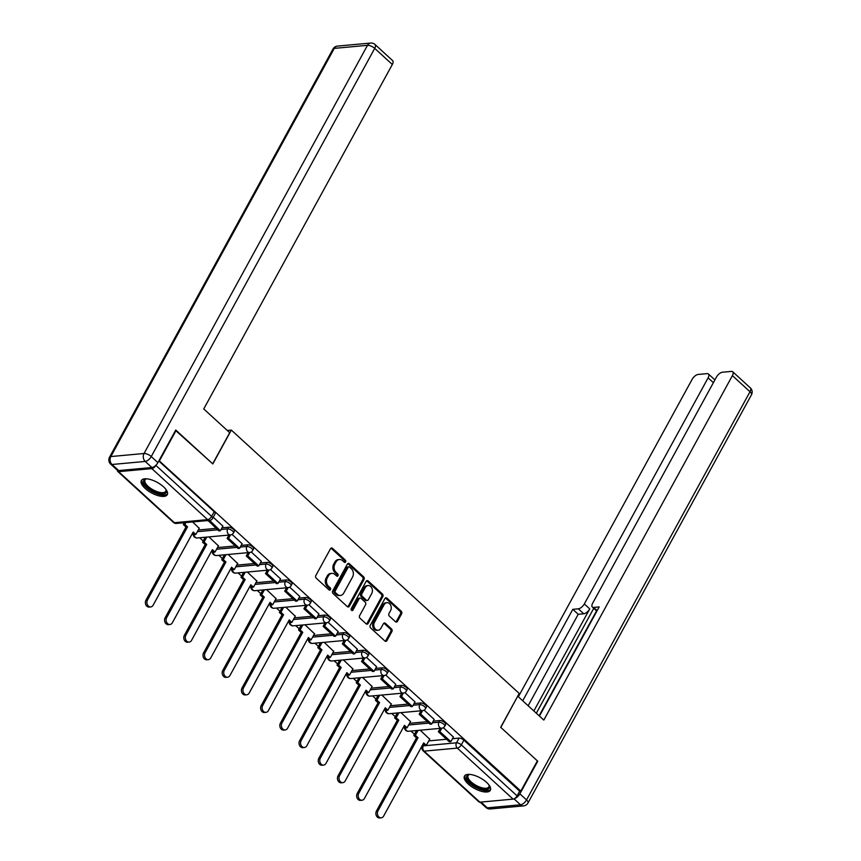 <?xml version="1.0" encoding="UTF-8"?>
<svg xmlns="http://www.w3.org/2000/svg" width="861" height="861" viewBox="0 0 861 861"><rect width="100%" height="100%" fill="white"/><g stroke="black" fill="none" stroke-linecap="round" stroke-linejoin="round"><path stroke-width="1.29" d="M345.627 561.921A1.302 1.022 84.8 0 0 345.358 560.102L332.518 548.349A1.862 1.453 84.8 0 0 330.495 548.737L315.815 575.546A1.862 1.453 84.8 0 0 316.202 578.14L329.042 589.893A1.302 1.022 84.8 0 0 330.193 587.805L328.525 586.287A5.941 4.649 84.8 0 1 327.266 577.979L328.493 575.74A5.941 4.649 84.8 0 1 331.819 573.361A5.941 4.649 84.8 0 1 334.972 574.513L336.629 576.041A1.302 1.022 84.8 0 0 337.77 573.953L336.113 572.436A5.941 4.649 84.8 0 1 334.854 564.127L336.07 561.889A5.941 4.649 84.8 0 1 339.395 559.51A5.941 4.649 84.8 0 1 342.549 560.662L344.217 562.19A1.302 1.022 84.8 0 0 345.627 561.921M344.292 562.255A1.302 1.022 84.8 0 0 344.185 560.21L331.345 548.457A1.862 1.453 84.8 0 0 330.958 548.209M329.128 589.957A1.302 1.022 84.8 0 0 329.01 587.912L327.352 586.395L328.525 586.287M336.716 576.106A1.302 1.022 84.8 0 0 336.597 574.061L334.94 572.543L336.113 572.436M163.472 486.756A14.766 5.995 -151.3 0 0 150.449 479.534A14.766 5.995 -151.3 0 0 141.365 480.513A14.766 5.995 -151.3 0 0 145.165 488.445A14.766 5.995 -151.3 0 0 158.176 495.667A14.766 5.995 -151.3 0 0 167.271 494.688A14.766 5.995 -151.3 0 0 163.472 486.756M486.551 782.348A14.766 5.995 -151.3 0 0 473.539 775.126A14.766 5.995 -151.3 0 0 464.445 776.105A14.766 5.995 -151.3 0 0 468.244 784.027A14.766 5.995 -151.3 0 0 481.256 791.259A14.766 5.995 -151.3 0 0 490.35 790.28A14.766 5.995 -151.3 0 0 486.551 782.348M395.468 621.717A1.862 1.453 84.8 0 0 397.491 621.33L401.613 613.807A1.862 1.453 84.8 0 0 401.226 611.213L386.955 598.169A1.862 1.453 84.8 0 0 384.932 598.546L370.262 625.355A1.862 1.453 84.8 0 0 370.65 627.949L384.91 641.004A1.862 1.453 84.8 0 0 386.933 640.616L391.906 631.533A1.862 1.453 84.8 0 0 391.518 628.939L385.416 623.353A1.862 1.453 84.8 0 0 383.393 623.741L380.928 628.239A4.972 3.885 84.8 0 1 378.14 630.23A4.972 3.885 84.8 0 1 374.363 627.669A4.972 3.885 84.8 0 1 374.46 622.331L384.124 604.68A4.972 3.885 84.8 0 1 386.901 602.689A4.972 3.885 84.8 0 1 390.69 605.251A4.972 3.885 84.8 0 1 390.582 610.589L388.978 613.538A1.862 1.453 84.8 0 0 389.366 616.132L395.468 621.717M175.536 430.414L212.818 463.928L231.34 430.091L519.215 693.46L500.682 727.297L537.372 760.866L520.84 791.065L159.005 460.603M176.128 430.36L159.586 460.549M364.031 579.421A1.862 1.453 84.8 0 0 363.633 576.827L349.372 563.772A1.862 1.453 84.8 0 0 347.349 564.159L332.669 590.969A1.862 1.453 84.8 0 0 333.067 593.563L347.327 606.618A1.862 1.453 84.8 0 0 349.351 606.23L364.031 579.421L362.858 579.528A1.862 1.453 84.8 0 0 362.459 576.935L348.199 563.89A1.862 1.453 84.8 0 0 347.812 563.632M368.164 580.971L382.424 594.015A1.862 1.453 84.8 0 1 382.822 596.619L368.142 623.429A1.862 1.453 84.8 0 1 366.119 623.805L360.016 618.22A1.862 1.453 84.8 0 1 359.618 615.626L365.581 604.756A1.862 1.453 84.8 0 0 365.182 602.162L361.136 598.46A1.862 1.453 84.8 0 0 359.112 598.836L352.913 610.158A1.302 1.022 84.8 0 1 351.223 608.609L366.14 581.358A1.862 1.453 84.8 0 1 368.164 580.971L366.99 581.078L381.251 594.122L382.424 594.015M428.767 740.89L446.558 739.255M452.466 738.716L459.085 738.103L456.513 742.806A3.788 1.539 28.7 0 1 461.324 744.851L517.095 795.876A3.788 1.787 132.5 0 1 513.091 799.126L479.878 802.172A3.788 1.787 132.5 0 1 478.985 801.935L423.214 750.9A3.788 1.787 132.5 0 0 424.107 751.147L479.878 802.172M183.328 522.799L183.996 523.402M199.677 537.748L203.207 540.977M218.888 555.323L222.407 558.552M238.088 572.899L241.618 576.117M257.299 590.463L260.829 593.692M276.51 608.038L280.029 611.267M295.721 625.613L299.241 628.842M314.922 643.189L318.452 646.417M334.133 660.764L337.663 663.982M353.344 678.339L356.863 681.557M372.544 695.903L376.074 699.132M391.755 713.478L395.285 716.707M410.966 731.054L414.485 734.282M520.84 791.065L519.667 791.173L517.095 795.876M117.43 470.289A3.788 1.787 -47.5 0 0 117.731 471.419A3.788 1.787 -47.5 0 0 118.624 471.667L151.837 468.61A3.788 1.787 -47.5 0 0 155.841 465.36L211.623 516.396A3.788 1.539 28.7 0 1 212.592 518.43L215.164 513.726A3.788 1.539 28.7 0 0 214.195 511.692L211.623 516.396A3.788 1.787 -47.5 0 1 207.609 519.646L151.837 468.61M199.203 528.31L192.606 521.938M222.902 526.136L213.259 517.213M218.414 545.885L208.943 536.898M242.113 543.711L232.061 534.412M237.614 563.46L228.154 554.473M261.324 561.286L251.261 551.987M256.826 581.035L247.365 572.048M280.525 578.861L270.472 569.562M276.037 598.61L266.576 589.613M299.736 596.425L289.683 587.137M295.237 616.185L285.777 607.188M318.947 614.001L308.884 604.702M314.448 633.75L304.988 624.763M338.147 631.576L328.095 622.277M333.659 651.325L324.199 642.338M357.358 649.151L347.306 639.852M352.859 668.9L343.399 659.913M376.569 666.726L366.517 657.427M372.07 686.475L362.61 677.478M395.769 684.301L385.717 675.002M391.281 704.05L381.821 695.053M414.98 701.866L404.928 692.578M410.482 721.615L401.022 712.628M434.192 719.441L424.139 710.142M409.556 723.315L427.347 721.679M433.266 721.141L439.874 720.528L438.959 722.207A3.788 1.539 28.7 0 1 443.028 723.638A3.788 1.539 28.7 0 1 444.75 726.275L445.664 724.607A3.788 1.539 -151.3 0 0 443.942 721.97A3.788 1.539 -151.3 0 0 439.874 720.528M390.345 705.74L408.146 704.104M414.055 703.566L420.674 702.963L419.759 704.632A3.788 1.539 28.7 0 1 423.816 706.074A3.788 1.539 28.7 0 1 425.538 708.7L426.453 707.032A3.788 1.539 -151.3 0 0 424.731 704.406A3.788 1.539 -151.3 0 0 420.674 702.963M371.145 688.165L388.935 686.54M394.844 685.991L401.463 685.388L400.548 687.056A3.788 1.539 28.7 0 1 404.616 688.499A3.788 1.539 28.7 0 1 406.327 691.125L407.242 689.457A3.788 1.539 -151.3 0 0 405.52 686.83A3.788 1.539 -151.3 0 0 401.463 685.388M351.934 670.601L369.724 668.965M375.633 668.416L382.252 667.813L381.337 669.481A3.788 1.539 28.7 0 1 385.405 670.923A3.788 1.539 28.7 0 1 387.127 673.55L388.042 671.881A3.788 1.539 -151.3 0 0 386.32 669.255A3.788 1.539 -151.3 0 0 382.252 667.813M332.723 653.025L350.524 651.39M356.432 650.851L363.051 650.238L362.137 651.906A3.788 1.539 28.7 0 1 366.194 653.348A3.788 1.539 28.7 0 1 367.916 655.974L368.831 654.306A3.788 1.539 -151.3 0 0 367.109 651.68A3.788 1.539 -151.3 0 0 363.051 650.238M313.522 635.45L331.313 633.814M337.221 633.276L343.84 632.663L342.926 634.331A3.788 1.539 28.7 0 1 346.994 635.773A3.788 1.539 28.7 0 1 348.705 638.41L349.62 636.742A3.788 1.539 -151.3 0 0 347.898 634.105A3.788 1.539 -151.3 0 0 343.84 632.663M294.311 617.875L312.102 616.239M318.01 615.701L324.629 615.088L323.714 616.767A3.788 1.539 28.7 0 1 327.783 618.209A3.788 1.539 28.7 0 1 329.505 620.835L330.42 619.167A3.788 1.539 -151.3 0 0 328.698 616.53A3.788 1.539 -151.3 0 0 324.629 615.088M275.1 600.3L292.891 598.675M298.81 598.126L305.418 597.523L304.514 599.191A3.788 1.539 28.7 0 1 308.572 600.634A3.788 1.539 28.7 0 1 310.294 603.26L311.208 601.591A3.788 1.539 -151.3 0 0 309.486 598.965A3.788 1.539 -151.3 0 0 305.418 597.523M255.9 582.736L273.69 581.1M279.599 580.551L286.218 579.948L285.303 581.616A3.788 1.539 28.7 0 1 289.361 583.058A3.788 1.539 28.7 0 1 291.083 585.684L291.997 584.016A3.788 1.539 -151.3 0 0 290.275 581.39A3.788 1.539 -151.3 0 0 286.218 579.948M236.689 565.16L254.479 563.524M260.388 562.976L267.007 562.373L266.092 564.041A3.788 1.539 28.7 0 1 270.16 565.483A3.788 1.539 28.7 0 1 271.882 568.109L272.786 566.441A3.788 1.539 -151.3 0 0 271.075 563.815A3.788 1.539 -151.3 0 0 267.007 562.373M217.478 547.585L235.268 545.949M241.188 545.411L247.796 544.798L246.892 546.466A3.788 1.539 28.7 0 1 250.949 547.908A3.788 1.539 28.7 0 1 252.671 550.545L253.586 548.866A3.788 1.539 -151.3 0 0 251.864 546.24A3.788 1.539 -151.3 0 0 247.796 544.798M198.278 530.01L216.068 528.374M221.977 527.836L228.595 527.223L227.681 528.891A3.788 1.539 28.7 0 1 231.738 530.333A3.788 1.539 28.7 0 1 233.46 532.97L234.375 531.302A3.788 1.539 -151.3 0 0 232.653 528.665A3.788 1.539 -151.3 0 0 228.595 527.223M231.34 430.091L227.272 430.468M453.403 737.016L443.34 727.717M429.693 739.19L420.233 730.203M519.667 791.173L463.896 740.148A3.788 1.539 -151.3 0 0 459.085 738.103M158.79 461.001L214.195 511.692M339.395 559.51L338.222 559.618A5.941 4.649 84.8 0 0 334.897 561.996L336.07 561.889M334.94 572.543A5.941 4.649 84.8 0 1 333.681 564.235L334.897 561.996M331.819 573.361L330.646 573.469A5.941 4.649 84.8 0 0 327.32 575.848L328.493 575.74M327.352 586.395A5.941 4.649 84.8 0 1 326.093 578.086L327.32 575.848M347.715 606.865A1.862 1.453 84.8 0 0 348.178 606.338L362.858 579.528M349.566 567.076A1.302 1.022 84.8 0 0 348.145 567.345L335.263 590.883A1.302 1.022 84.8 0 0 335.532 592.702L337.286 594.305A5.941 4.649 84.8 0 0 340.439 595.457A5.941 4.649 84.8 0 0 343.765 593.068L352.569 576.988A5.941 4.649 84.8 0 0 351.31 568.68L349.566 567.076M348.877 566.829L347.693 566.936A1.302 1.022 84.8 0 0 346.972 567.453L348.145 567.345M340.439 595.457L339.266 595.564A5.941 4.649 84.8 0 1 336.113 594.413L334.359 592.809A1.302 1.022 84.8 0 1 334.09 590.99L346.972 567.453M366.506 624.064A1.862 1.453 84.8 0 0 366.969 623.536L381.649 596.727A1.862 1.453 84.8 0 0 381.251 594.122M360.146 598.094L358.972 598.201A1.862 1.453 84.8 0 0 357.939 598.944L351.74 610.266L352.913 610.158M371.748 593.477A4.972 3.885 84.8 0 0 371.855 588.128A4.972 3.885 84.8 0 0 368.067 585.566A4.972 3.885 84.8 0 0 365.29 587.557L361.878 593.778A1.862 1.453 84.8 0 0 362.277 596.372L366.323 600.074A1.862 1.453 84.8 0 0 368.347 599.687L371.748 593.477M368.067 585.566L366.894 585.674A4.972 3.885 84.8 0 0 364.117 587.665L365.29 587.557M367.313 600.44L366.14 600.548A1.862 1.453 84.8 0 1 365.15 600.182L361.103 596.479A1.862 1.453 84.8 0 1 360.705 593.886L364.117 587.665M386.901 602.689L385.728 602.797A4.972 3.885 84.8 0 0 382.951 604.788L384.124 604.68M378.14 630.23L376.967 630.338A4.972 3.885 84.8 0 1 373.19 627.777A4.972 3.885 84.8 0 1 373.287 622.438L382.951 604.788M385.297 641.262A1.862 1.453 84.8 0 0 385.76 640.724L390.733 631.64A1.862 1.453 84.8 0 0 390.345 629.047L384.243 623.461A1.862 1.453 84.8 0 0 383.855 623.203M395.856 621.965A1.862 1.453 84.8 0 0 396.318 621.438L400.44 613.915A1.862 1.453 84.8 0 0 400.053 611.321L385.782 598.277A1.862 1.453 84.8 0 0 385.405 598.018M150.707 606.93L149.179 607.07A4.359 3.412 -95.2 0 1 145.864 604.831A4.359 3.412 -95.2 0 1 145.95 600.149L147.479 600.009A4.359 3.412 84.8 0 0 147.392 604.691A4.359 3.412 84.8 0 0 150.707 606.93A4.359 3.412 84.8 0 0 153.14 605.186L193.187 532.044L195.834 534.466L199.321 528.094M195.834 534.466L194.306 534.606L192.627 533.067M145.95 600.149L185.998 527.007L183.35 524.586L184.878 524.446L185.911 522.562M184.383 522.702L183.35 524.586M208.082 520.518L218.845 530.914L220.362 530.774L209.61 520.378A3.788 3.788 0 0 0 212.592 518.43M220.362 530.774L222.945 526.071M207.878 520.894L209.406 520.754M147.479 600.009L187.526 526.867L184.878 524.446M187.526 526.867L185.998 527.007M229.726 432.706L203.745 408.943L392.325 64.489L374.718 48.377L151.245 456.556L157.897 462.648L175.752 430.016L212.689 463.81L229.726 432.706M118.667 470.569L151.88 467.523L145.229 461.431L112.027 464.488L118.667 470.569A5.683 2.68 132.5 0 1 117.333 470.203L110.682 464.122A5.683 2.68 -47.5 0 0 112.027 464.488A5.683 4.445 84.8 0 1 110.821 456.556L144.035 453.499L367.496 45.321L334.294 48.377L110.821 456.556A5.683 2.303 -151.3 0 0 109.53 457.202A5.683 5.683 0 0 0 110.682 464.122M337.469 46.096A5.683 5.683 0 0 0 333.003 49.023A5.683 2.303 -151.3 0 1 334.294 48.377A5.683 4.445 -95.2 0 1 337.469 46.096L370.671 43.05A5.683 4.445 84.8 0 0 367.496 45.321A5.683 2.303 -151.3 0 1 374.718 48.377A5.683 2.68 -47.5 0 0 375.03 44.514L392.638 60.625A5.683 2.68 132.5 0 1 392.325 64.489M157.897 462.648A5.683 2.68 132.5 0 1 151.88 467.523M514.544 798.577A5.683 2.68 -47.5 0 0 519.883 793.831L537.748 761.21L500.811 727.416L517.644 696.323M517.838 696.301L543.818 720.076L732.399 375.622A5.683 2.68 -47.5 0 0 732.711 371.758A5.683 2.68 -47.5 0 0 731.366 371.403L722.454 372.221A5.683 2.68 -47.5 0 0 716.438 377.096L592.659 603.184A5.683 2.68 -47.5 0 0 592.346 607.048A5.683 2.68 -47.5 0 0 593.681 607.414L597.179 610.61M539.438 716.072L599.202 606.908L593.681 607.414M713.382 382.682L708.108 377.861A5.683 2.68 -47.5 0 0 708.42 373.986A5.683 2.68 -47.5 0 0 707.075 373.631L698.163 374.449A5.683 2.68 -47.5 0 0 692.147 379.324L518.354 696.775M578.312 608.824A5.683 2.68 -47.5 0 0 584.328 603.948L589.742 608.91A5.683 2.68 132.5 0 1 583.726 613.785L578.312 608.824L572.802 609.33L522.735 700.779M708.108 377.861L584.328 603.948M537.748 761.21L537.156 761.264M539.137 715.792L596.555 610.912M589.742 608.91L533.863 710.971M593.746 608.34L536.328 713.22M583.726 613.785L578.215 614.291L528.148 705.74M578.215 614.291L572.802 609.33M165.947 489.468A12.775 5.188 28.7 0 1 166.13 489.866A12.775 5.188 28.7 0 1 163.289 493.988A12.775 5.188 28.7 0 1 147.403 487.423A12.775 5.188 28.7 0 1 146.047 478.867A12.775 5.188 28.7 0 1 146.478 478.802M146.553 478.813A11.828 4.8 -151.3 0 0 145.014 479.943A11.828 4.8 -151.3 0 0 150.395 488.165A11.828 4.8 -151.3 0 0 163.095 492.664A11.828 4.8 -151.3 0 0 165.775 491.308A11.828 4.8 -151.3 0 0 165.904 489.403M141.914 479.835A14.669 5.952 -151.3 0 0 149.297 489.887A14.669 5.952 -151.3 0 0 164.526 495.118A14.669 5.952 -151.3 0 0 167.54 493.87M489.037 785.06A12.775 5.188 28.7 0 1 489.209 785.458A12.775 5.188 28.7 0 1 486.379 789.58A12.775 5.188 28.7 0 1 470.493 783.015A12.775 5.188 28.7 0 1 469.127 774.459A12.775 5.188 28.7 0 1 469.557 774.394M469.632 774.394A11.828 4.8 -151.3 0 0 468.104 775.535A11.828 4.8 -151.3 0 0 473.475 783.758A11.828 4.8 -151.3 0 0 486.174 788.256A11.828 4.8 -151.3 0 0 488.854 786.9A11.828 4.8 -151.3 0 0 488.983 784.995M464.994 775.417A14.669 5.952 -151.3 0 0 472.377 785.48A14.669 5.952 -151.3 0 0 487.606 790.71A14.669 5.952 -151.3 0 0 490.63 789.451M169.918 624.505L168.39 624.645A4.359 3.412 -95.2 0 1 165.075 622.395A4.359 3.412 -95.2 0 1 165.161 617.714L166.69 617.574A4.359 3.412 84.8 0 0 166.603 622.255A4.359 3.412 84.8 0 0 169.918 624.505A4.359 3.412 84.8 0 0 172.351 622.761L212.387 549.619L215.035 552.041L218.533 545.67M215.035 552.041L213.517 552.181L211.828 550.642M165.161 617.714L205.198 544.582L202.55 542.161L204.079 542.021L206.78 537.092M205.252 537.232L202.55 542.161M228.951 535.058L227.089 538.459L238.045 548.489L239.573 548.349L228.617 538.319L230.479 534.918A3.788 2.96 -95.2 0 1 228.477 534.186A3.788 2.96 -95.2 0 1 227.681 528.891L221.062 529.504M239.573 548.349L242.145 543.646M227.089 538.459L228.617 538.319M166.69 617.574L206.726 544.443L204.079 542.021M206.726 544.443L205.198 544.582M189.119 642.08L187.601 642.22A4.359 3.412 -95.2 0 1 184.286 639.971A4.359 3.412 -95.2 0 1 184.372 635.289L185.89 635.149A4.359 3.412 84.8 0 0 185.804 639.831A4.359 3.412 84.8 0 0 189.119 642.08A4.359 3.412 84.8 0 0 191.562 640.336L231.598 567.195L234.246 569.616L237.744 563.234M234.246 569.616L232.718 569.756L231.039 568.217M184.372 635.289L224.409 562.158L221.761 559.736L223.29 559.596L225.98 554.667M224.463 554.807L221.761 559.736M248.162 552.633L246.3 556.034L257.256 566.064L258.784 565.925L247.817 555.894L249.69 552.493A3.788 2.96 -95.2 0 1 247.688 551.761A3.788 2.96 -95.2 0 1 246.892 546.466L240.273 547.079M258.784 565.925L261.357 561.221M246.3 556.034L247.817 555.894M185.89 635.149L225.937 562.018L223.29 559.596M225.937 562.018L224.409 562.158M208.33 659.655L206.801 659.795A4.359 3.412 -95.2 0 1 203.487 657.546A4.359 3.412 -95.2 0 1 203.573 652.864L205.101 652.724A4.359 3.412 84.8 0 0 205.015 657.406A4.359 3.412 84.8 0 0 208.33 659.655A4.359 3.412 84.8 0 0 210.762 657.912L250.809 584.77L253.457 587.191L256.944 580.809M253.457 587.191L251.929 587.331L250.25 585.792M203.573 652.864L243.62 579.722L240.972 577.3L242.501 577.161L245.191 572.242M243.663 572.382L240.972 577.3M267.373 570.208L265.5 573.609L276.467 583.64L277.985 583.5L267.028 573.469L268.89 570.068A3.788 2.96 -95.2 0 1 266.899 569.325A3.788 2.96 -95.2 0 1 266.092 564.041L259.473 564.655M277.985 583.5L280.568 578.796M265.5 573.609L267.028 573.469M205.101 652.724L245.148 579.582L242.501 577.161M245.148 579.582L243.62 579.722M227.541 677.22L226.012 677.359A4.359 3.412 -95.2 0 1 222.698 675.121A4.359 3.412 -95.2 0 1 222.784 670.439L224.312 670.299A4.359 3.412 84.8 0 0 224.226 674.981A4.359 3.412 84.8 0 0 227.541 677.22A4.359 3.412 84.8 0 0 229.973 675.476L270.02 602.345L272.657 604.766L276.155 598.384M272.657 604.766L271.14 604.906L269.45 603.367M222.784 670.439L262.831 597.297L260.183 594.876L261.701 594.736L264.402 589.817M262.874 589.957L260.183 594.876M286.573 587.783L284.711 591.184L295.667 601.204L297.196 601.064L286.239 591.044L288.101 587.643A3.788 2.96 -95.2 0 1 286.1 586.901A3.788 2.96 -95.2 0 1 285.303 581.616L278.684 582.219M297.196 601.064L299.768 596.361M284.711 591.184L286.239 591.044M224.312 670.299L264.349 597.157L261.701 594.736M264.349 597.157L262.831 597.297M246.752 694.795L245.224 694.935A4.359 3.412 -95.2 0 1 241.909 692.696A4.359 3.412 -95.2 0 1 241.995 688.014L243.512 687.874A4.359 3.412 84.8 0 0 243.426 692.556A4.359 3.412 84.8 0 0 246.752 694.795A4.359 3.412 84.8 0 0 249.184 693.051L289.221 619.909L291.868 622.342L295.366 615.959M291.868 622.342L290.34 622.481L288.661 620.942M241.995 688.014L282.031 614.872L279.384 612.451L280.912 612.311L283.603 607.392M282.085 607.532L279.384 612.451M305.784 605.348L303.922 608.759L314.878 618.779L316.407 618.639L305.451 608.619L307.312 605.208A3.788 2.96 -95.2 0 1 305.311 604.476A3.788 2.96 -95.2 0 1 304.514 599.191L297.895 599.794M316.407 618.639L318.979 613.936M303.922 608.759L305.451 608.619M243.512 687.874L283.56 614.732L280.912 612.311M283.56 614.732L282.031 614.872M265.952 712.37L264.435 712.51A4.359 3.412 -95.2 0 1 261.109 710.271A4.359 3.412 -95.2 0 1 261.195 705.589L262.723 705.439A4.359 3.412 84.8 0 0 262.637 710.131A4.359 3.412 84.8 0 0 265.952 712.37A4.359 3.412 84.8 0 0 268.384 710.626L308.432 637.484L311.079 639.906L314.566 633.535M311.079 639.906L309.551 640.046L307.872 638.507M261.195 705.589L301.242 632.448L298.595 630.026L300.123 629.886L302.814 624.968M301.285 625.108L298.595 630.026M324.995 622.923L323.133 626.334L334.09 636.354L335.607 636.214L324.651 626.195L326.513 622.783A3.788 2.96 -95.2 0 1 324.522 622.051A3.788 2.96 -95.2 0 1 323.714 616.767L317.096 617.369M335.607 636.214L338.19 631.511M323.133 626.334L324.651 626.195M262.723 705.439L302.771 632.308L300.123 629.886M302.771 632.308L301.242 632.448M285.163 729.945L283.635 730.085A4.359 3.412 -95.2 0 1 280.32 727.836A4.359 3.412 -95.2 0 1 280.406 723.154L281.934 723.014A4.359 3.412 84.8 0 0 281.848 727.696A4.359 3.412 84.8 0 0 285.163 729.945A4.359 3.412 84.8 0 0 287.596 728.202L327.643 655.06L330.29 657.481L333.777 651.099M330.29 657.481L328.762 657.621L327.083 656.082M280.406 723.154L320.453 650.023L317.806 647.601L319.323 647.461L322.025 642.532M320.496 642.672L317.806 647.601M344.196 640.498L342.334 643.899L353.29 653.929L354.818 653.79L343.862 643.759L345.724 640.358A3.788 2.96 -95.2 0 1 343.722 639.626A3.788 2.96 -95.2 0 1 342.926 634.331L336.307 634.944M354.818 653.79L357.39 649.086M342.334 643.899L343.862 643.759M281.934 723.014L321.971 649.883L319.323 647.461M321.971 649.883L320.453 650.023M304.374 747.52L302.846 747.66A4.359 3.412 -95.2 0 1 299.531 745.411A4.359 3.412 -95.2 0 1 299.617 740.729L301.146 740.589A4.359 3.412 84.8 0 0 301.059 745.271A4.359 3.412 84.8 0 0 304.374 747.52A4.359 3.412 84.8 0 0 306.807 745.777L346.843 672.635L349.491 675.056L352.988 668.674M349.491 675.056L347.973 675.196L346.283 673.657M299.617 740.729L339.654 667.587L337.006 665.166L338.534 665.026L341.225 660.107M339.708 660.247L337.006 665.166M363.407 658.073L361.545 661.474L372.501 671.505L374.029 671.365L363.073 661.334L364.935 657.933A3.788 2.96 -95.2 0 1 362.933 657.201A3.788 2.96 -95.2 0 1 362.137 651.906L355.518 652.52M374.029 671.365L376.601 666.662M361.545 661.474L363.073 661.334M301.146 740.589L341.182 667.447L338.534 665.026M341.182 667.447L339.654 667.587M323.575 765.095L322.057 765.235A4.359 3.412 -95.2 0 1 318.731 762.986A4.359 3.412 -95.2 0 1 318.818 758.304L320.346 758.164A4.359 3.412 84.8 0 0 320.26 762.846A4.359 3.412 84.8 0 0 323.575 765.095A4.359 3.412 84.8 0 0 326.007 763.341L366.054 690.21L368.702 692.631L372.189 686.249M368.702 692.631L367.173 692.771L365.495 691.232M318.818 758.304L358.865 685.162L356.217 682.741L357.745 682.601L360.436 677.682M358.908 677.822L356.217 682.741M382.618 675.648L380.756 679.049L391.712 689.08L393.229 688.94L382.273 678.909L384.135 675.508M393.229 688.94L395.812 684.237M380.756 679.049L382.273 678.909M320.346 758.164L360.393 685.022L357.745 682.601M360.393 685.022L358.865 685.162M342.786 782.66L341.257 782.8A4.359 3.412 -95.2 0 1 337.942 780.561A4.359 3.412 -95.2 0 1 338.029 775.879L339.557 775.739A4.359 3.412 84.8 0 0 339.471 780.421A4.359 3.412 84.8 0 0 342.786 782.66A4.359 3.412 84.8 0 0 345.218 780.916L385.265 707.785L387.913 710.207L391.4 703.824M387.913 710.207L386.385 710.347L384.706 708.807M338.029 775.879L378.076 702.737L375.428 700.316L376.946 700.176L379.647 695.257M378.119 695.397L375.428 700.316M401.818 693.223L399.956 696.624L410.912 706.644L412.441 706.504L401.484 696.484L403.346 693.083M412.441 706.504L415.013 701.801M399.956 696.624L401.484 696.484M339.557 775.739L379.593 702.598L376.946 700.176M379.593 702.598L378.076 702.737M361.997 800.235L360.468 800.375A4.359 3.412 -95.2 0 1 357.154 798.136A4.359 3.412 -95.2 0 1 357.24 793.455L358.768 793.315A4.359 3.412 84.8 0 0 358.682 797.996A4.359 3.412 84.8 0 0 361.997 800.235A4.359 3.412 84.8 0 0 364.429 798.491L404.466 725.349L407.113 727.771L410.611 721.4M407.113 727.771L405.596 727.911L403.906 726.372M357.24 793.455L397.276 720.313L394.629 717.891L396.157 717.751L398.847 712.833M397.33 712.973L394.629 717.891M421.029 710.788L419.167 714.199L430.123 724.219L431.652 724.079L420.695 714.06L422.557 710.648M431.652 724.079L434.224 719.376M419.167 714.199L420.695 714.06M358.768 793.315L398.804 720.173L396.157 717.751M398.804 720.173L397.276 720.313M381.197 817.81L379.679 817.95A4.359 3.412 -95.2 0 1 376.365 815.701A4.359 3.412 -95.2 0 1 376.451 811.019L377.968 810.879A4.359 3.412 84.8 0 0 377.882 815.561A4.359 3.412 84.8 0 0 381.197 817.81A4.359 3.412 84.8 0 0 383.64 816.067L423.677 742.925L426.324 745.346L429.811 738.975M426.324 745.346L424.796 745.486L423.117 743.947M376.451 811.019L416.487 737.888L413.84 735.466L415.368 735.326L418.059 730.397M416.53 730.537L413.84 735.466M440.24 728.363L438.378 731.775L449.334 741.795L450.863 741.655L439.896 731.635L441.768 728.223A3.788 2.96 -95.2 0 1 439.767 727.491A3.788 2.96 -95.2 0 1 438.959 722.207L432.351 722.809M450.863 741.655L453.435 736.951M438.378 731.775L439.896 731.635M377.968 810.879L418.015 737.748L415.368 735.326M418.015 737.748L416.487 737.888M344.185 560.21L345.358 560.102M329.01 587.912L330.193 587.805M336.597 574.061L337.77 573.953M423.935 744.7L423.3 745.863L456.513 742.806A3.788 2.96 -95.2 0 0 457.309 748.101L424.107 751.147A3.788 2.96 -95.2 0 1 423.3 745.863A3.788 1.539 28.7 0 0 422.439 746.293A3.788 3.788 0 0 0 423.214 750.9M513.091 799.126L457.309 748.101A3.788 1.787 -47.5 0 0 461.324 744.851L463.896 740.148M118.624 471.667L174.406 522.692L207.609 519.646A3.788 2.96 84.8 0 0 209.621 520.378L176.408 523.434A3.788 2.96 84.8 0 1 174.406 522.692A3.788 1.787 132.5 0 1 173.513 522.455A3.788 3.788 0 0 0 176.408 523.434M408.641 724.984L428.929 723.122M389.441 707.408L409.718 705.546M413.14 705.234L419.759 704.632A3.788 2.96 -95.2 0 0 420.555 709.916A3.788 2.96 -95.2 0 0 422.568 710.648A3.788 3.788 0 0 0 425.538 708.7M370.23 689.844L390.507 687.982M393.929 687.659L400.548 687.056A3.788 2.96 -95.2 0 0 401.344 692.341A3.788 2.96 -95.2 0 0 403.357 693.073A3.788 3.788 0 0 0 406.327 691.125M351.019 672.269L371.306 670.407M374.729 670.095L381.337 669.481A3.788 2.96 -95.2 0 0 382.144 674.766A3.788 2.96 -95.2 0 0 384.146 675.508A3.788 3.788 0 0 0 387.127 673.55M331.808 654.694L352.095 652.832M312.608 637.118L332.884 635.257M293.397 619.543L313.673 617.681M274.185 601.968L294.473 600.106M254.985 584.404L275.262 582.542M235.774 566.829L256.051 564.967M216.563 549.253L236.85 547.392M197.363 531.678L217.639 529.816M233.46 532.97A3.788 3.788 0 0 1 230.49 534.918L197.277 537.964A3.788 2.96 -95.2 0 1 195.275 537.232A3.788 2.96 84.8 0 1 193.973 534.304M252.671 550.545A3.788 3.788 0 0 1 249.69 552.493L216.488 555.539A3.788 2.96 -95.2 0 1 214.475 554.807A3.788 2.96 84.8 0 1 213.184 551.879M271.882 568.109A3.788 3.788 0 0 1 268.901 570.068L235.699 573.114A3.788 2.96 -95.2 0 1 233.686 572.382A3.788 2.96 84.8 0 1 232.384 569.455M291.083 585.684A3.788 3.788 0 0 1 288.112 587.643L254.899 590.689A3.788 2.96 -95.2 0 1 252.897 589.957A3.788 2.96 84.8 0 1 251.595 587.019M310.294 603.26A3.788 3.788 0 0 1 307.323 605.208L274.11 608.264A3.788 2.96 -95.2 0 1 272.098 607.522A3.788 2.96 84.8 0 1 270.806 604.594M329.505 620.835A3.788 3.788 0 0 1 326.523 622.783L293.321 625.839A3.788 2.96 -95.2 0 1 291.309 625.097A3.788 2.96 84.8 0 1 290.006 622.169M348.705 638.41A3.788 3.788 0 0 1 345.735 640.358L312.521 643.404A3.788 2.96 -95.2 0 1 310.52 642.672A3.788 2.96 84.8 0 1 309.217 639.745M367.916 655.974A3.788 3.788 0 0 1 364.946 657.933L331.733 660.979A3.788 2.96 -95.2 0 1 329.731 660.247A3.788 2.96 84.8 0 1 328.428 657.32M384.146 675.508L350.944 678.554A3.788 2.96 -95.2 0 1 348.931 677.822A3.788 2.96 84.8 0 1 347.629 674.884M403.357 693.073L370.144 696.129A3.788 2.96 -95.2 0 1 368.142 695.397A3.788 2.96 84.8 0 1 366.84 692.459M422.568 710.648L389.355 713.704A3.788 2.96 -95.2 0 1 387.353 712.962A3.788 2.96 84.8 0 1 386.051 710.034M444.75 726.275A3.788 3.788 0 0 1 441.768 728.223L408.566 731.269A3.788 2.96 -95.2 0 1 406.553 730.537A3.788 2.96 84.8 0 1 405.251 727.61M333.681 564.235L334.854 564.127M326.093 578.086L327.266 577.979M331.345 548.457L332.518 548.349M348.178 606.338L349.351 606.23M348.199 563.89L349.372 563.772M362.459 576.935L363.633 576.827M334.09 590.99L335.263 590.883M334.359 592.809L335.532 592.702M336.113 594.413L337.286 594.305M381.649 596.727L382.822 596.619M366.969 623.536L368.142 623.429M357.939 598.944L359.112 598.836M360.705 593.886L361.878 593.778M361.103 596.479L362.277 596.372M365.15 600.182L366.323 600.074M373.287 622.438L374.46 622.331M384.243 623.461L385.416 623.353M390.345 629.047L391.518 628.939M390.733 631.64L391.906 631.533M385.76 640.724L386.933 640.616M385.782 598.277L386.955 598.169M400.053 611.321L401.226 611.213M400.44 613.915L401.613 613.807M396.318 621.438L397.491 621.33M151.245 456.556A5.683 2.303 -151.3 0 0 144.035 453.499A5.683 4.445 -95.2 0 0 145.229 461.431A5.683 2.68 -47.5 0 0 151.245 456.556M481.008 802.075L487.315 807.844L520.518 804.787L514.028 798.857M519.883 793.831L526.534 799.912L750.006 391.733L732.399 375.622M750.318 387.87A5.683 2.68 132.5 0 1 750.006 391.733A5.683 2.303 -151.3 0 1 751.47 394.79A5.683 5.683 0 0 0 750.318 387.87L732.711 371.758M526.534 799.912A5.683 2.68 132.5 0 1 520.518 804.787A5.683 4.445 -95.2 0 0 523.531 805.896A5.683 5.683 0 0 0 527.997 802.969A5.683 2.303 -151.3 0 0 526.534 799.912M487.315 807.844A5.683 2.68 132.5 0 1 485.97 807.478A5.683 5.683 0 0 0 490.329 808.942A5.683 4.445 84.8 0 1 487.315 807.844M193.198 533.594A3.788 3.788 0 0 0 197.277 537.964M212.409 551.169A3.788 3.788 0 0 0 216.488 555.539M231.609 568.744A3.788 3.788 0 0 0 235.699 573.114M250.82 586.319A3.788 3.788 0 0 0 254.899 590.689M270.031 603.884A3.788 3.788 0 0 0 274.11 608.264M289.231 621.459A3.788 3.788 0 0 0 293.321 625.839M308.442 639.034A3.788 3.788 0 0 0 312.521 643.404M327.654 656.609A3.788 3.788 0 0 0 331.733 660.979M346.854 674.185A3.788 3.788 0 0 0 350.944 678.554M366.065 691.749A3.788 3.788 0 0 0 370.144 696.129M385.276 709.324A3.788 3.788 0 0 0 389.355 713.704M404.476 726.899A3.788 3.788 0 0 0 408.566 731.269M423.526 744.324L422.439 746.293M117.731 471.419L173.513 522.455M375.03 44.514A5.683 5.683 0 0 0 370.671 43.05M333.003 49.023L109.53 457.202M751.47 394.79L527.997 802.969M480.147 802.151L485.97 807.478M523.531 805.896L490.329 808.942M596.856 611.181L592.346 607.048M708.42 373.986L714.899 379.916"/></g></svg>
